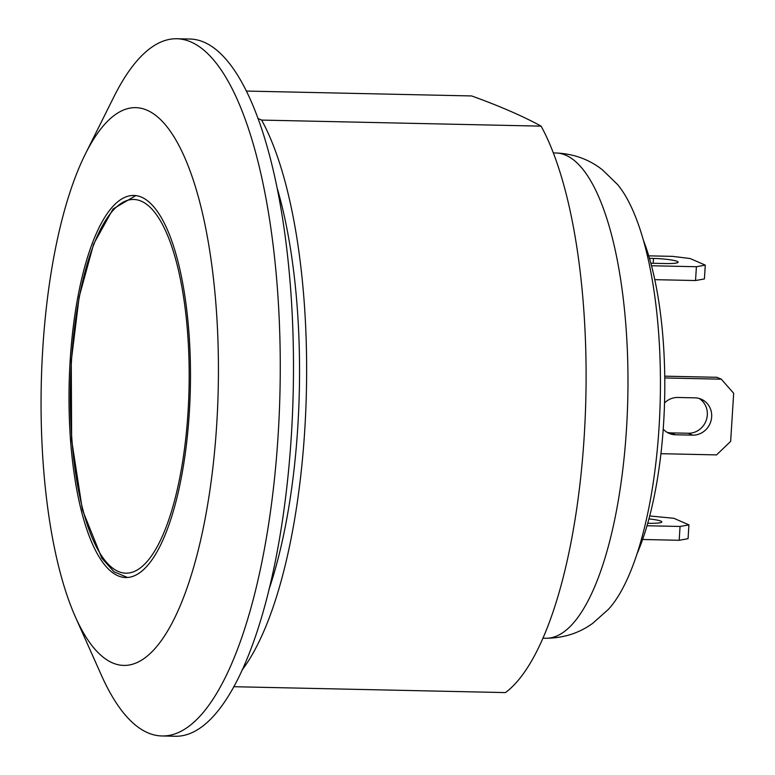 <?xml version="1.0" encoding="UTF-8"?>
<svg xmlns="http://www.w3.org/2000/svg" width="775" height="775" viewBox="0 0 775 775"><rect width="100%" height="100%" fill="white"/><g stroke="black" fill="none" stroke-linecap="round" stroke-linejoin="round"><path stroke-width="1.16" d="M141.651 197.218A191.086 60.634 91.2 0 1 189.972 400.132A191.086 60.634 91.2 0 1 125.608 577.53A191.086 60.634 91.2 0 1 69.13 385.185A191.086 60.634 91.2 0 1 133.881 195.465A191.086 60.634 91.2 0 1 141.651 197.218M651.523 265.757L696.405 266.726L705.279 265.118L690.147 258.54L672.574 256.36L648.743 255.847M649.489 258.366L653.49 258.443A18.832 2.296 -176.4 0 1 678.154 262.183A18.832 2.296 -176.4 0 1 665.231 263.548L650.855 263.238M654.807 279.659L695.533 280.54L696.405 266.726M705.279 265.118L704.407 278.932L695.533 280.54M660.92 453.695L716.555 454.896L730.651 441.363L733.673 393.283L721.322 379.188L716.972 377.299L664.747 376.166M664.766 377.958L721.322 379.188M664.533 402.952A18.832 17.709 -66.5 0 1 677.796 397.478L694.981 397.846A18.832 17.709 -66.5 0 1 701.317 399.232A18.832 17.709 -66.5 0 1 711.15 420.282A18.832 17.709 -66.5 0 1 692.637 435.153L675.442 434.775A18.832 17.709 -66.5 0 1 669.116 433.39A18.832 17.709 -66.5 0 1 663.206 429.088M667.004 432.295A18.832 17.709 113.5 0 0 671.102 432.886L688.287 433.254A18.832 17.709 113.5 0 0 706.461 419.614A18.832 17.709 113.5 0 0 699.079 398.437M688.064 538.673L679.191 540.282L680.062 526.467L688.936 524.859L688.064 538.673M642.601 539.487L679.191 540.282M649.692 515.956L673.804 518.281L688.936 524.859M648.908 518.911A18.832 2.296 -176.4 0 1 661.811 521.924A18.832 2.296 -176.4 0 1 648.888 523.29L647.716 523.261M646.999 525.75L680.062 526.467M643.618 240.812A198.051 62.843 91.2 0 1 636.827 554.29M233.682 686.708L505.455 692.588A306.842 97.359 -88.8 0 0 584.234 435.87A306.842 97.359 -88.8 0 0 541.095 126.141L261.63 120.086L258.259 118.623M246.576 91.072L471.655 95.945C499.807 106.117 522.951 116.182 541.095 126.141M241.965 670.191A306.842 97.359 -88.8 0 0 306.038 403.93A306.842 97.359 -88.8 0 0 261.63 120.086M268.818 589.969A284.532 90.278 -88.8 0 0 277.489 189.236M75.388 616.929L101.467 675.393A348.692 110.641 -88.8 0 0 161.868 735.959L175.092 736.25A348.692 110.641 -88.8 0 0 293.25 390.038A348.692 110.641 -88.8 0 0 190.185 39.041L176.962 38.75A348.692 110.641 -88.8 0 0 113.993 96.652L85.405 153.934A278.952 88.515 -88.8 0 0 42.77 348.682A278.952 88.515 -88.8 0 0 75.388 616.929A278.952 88.515 -88.8 0 0 192.239 571.998A278.952 88.515 -88.8 0 0 200.212 203.883A278.952 88.515 -88.8 0 0 85.405 153.934M161.868 735.959A348.692 110.641 -88.8 0 0 280.027 389.748A348.692 110.641 -88.8 0 0 176.962 38.75M556.082 152.985A242.691 77.006 -88.8 0 1 627.818 397.284A242.691 77.006 -88.8 0 1 545.581 638.242C563.367 638.203 579.09 633.223 592.739 623.303L608.472 609.286A225.951 71.697 -88.8 0 0 660.281 397.982A225.951 71.697 -88.8 0 0 617.665 184.634L602.553 169.948C589.339 159.456 573.849 153.799 556.082 152.985L553.369 152.927M71.465 361.16A186.901 59.307 91.2 0 1 168.969 238.836A186.901 59.307 91.2 0 1 148.79 559.492A186.901 59.307 91.2 0 1 71.465 361.16M653.49 258.443L653.189 263.297M675.442 434.775L671.102 432.886M692.637 435.153L688.287 433.254M127.507 577.482L114.041 571.795L101.825 558.194L82.402 509.834L71.639 440.103L71.261 360.985L79.166 296.873L93.63 244.067L113.043 208.979L135.77 195.6M545.581 638.242L542.868 638.183"/></g></svg>
